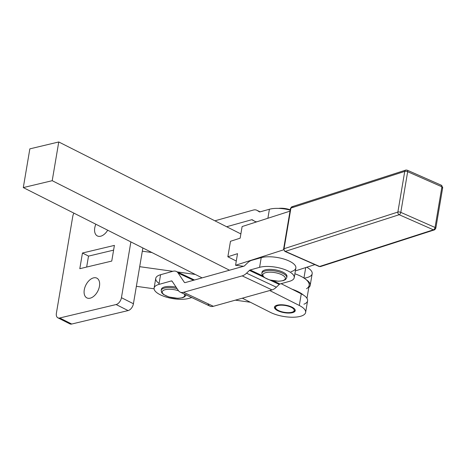 <?xml version="1.0" encoding="UTF-8"?>
<svg xmlns="http://www.w3.org/2000/svg" width="466" height="466" viewBox="0 0 466 466"><rect width="100%" height="100%" fill="white"/><g stroke="black" fill="none" stroke-linecap="round" stroke-linejoin="round"><path stroke-width="0.7" d="M440.952 185.287A2.109 1.124 113.8 0 1 441.471 185.293A2.109 1.124 113.8 0 1 441.914 186.808A2.109 0.763 9.6 0 1 442.7 187.577A2.109 0.763 9.6 0 1 442.251 187.944M434.394 229.889L435.821 228.235A2.109 0.763 9.6 0 1 435.378 228.602A2.109 1.608 -107.9 0 1 434.394 229.889A2.109 1.608 -107.9 0 1 433.421 229.82A2.109 1.124 -66.2 0 0 435.04 227.466A2.109 0.763 9.6 0 1 435.821 228.235A2.109 0.763 -170.4 0 0 435.04 227.466A2.109 1.124 113.8 0 1 433.421 229.82A2.109 1.608 72.1 0 0 434.394 229.889L320.567 266.546L319.07 266.465A2.109 1.124 -66.2 0 0 319.594 266.476A2.109 1.608 72.1 0 0 320.567 266.546A2.109 1.608 -107.9 0 1 319.594 266.476A2.109 1.124 113.8 0 1 319.07 266.465L284.825 251.366A2.109 1.124 -66.2 0 0 285.349 251.372A2.109 1.124 113.8 0 1 284.825 251.366L283.602 249.083L290.475 208.424L291.908 206.77A2.109 1.608 72.1 0 0 290.924 208.057A2.109 0.763 -170.4 0 0 290.475 208.424A2.109 0.763 9.6 0 1 290.924 208.057L404.744 171.401A2.109 1.608 -107.9 0 1 405.729 170.113A2.109 1.608 72.1 0 0 404.744 171.401A2.109 0.763 9.6 0 1 407.668 171.704A2.109 1.124 -66.2 0 0 407.226 170.189A2.109 1.124 113.8 0 1 407.668 171.704A2.109 0.763 -170.4 0 0 404.744 171.401L397.871 212.059A2.109 1.608 72.1 0 0 399.176 214.715A2.109 1.124 -66.2 0 0 400.795 212.362A2.109 0.763 -170.4 0 0 397.871 212.059L284.044 248.716A2.109 0.763 -170.4 0 0 283.602 249.083A2.109 0.763 9.6 0 1 284.044 248.716A2.109 1.608 72.1 0 0 285.349 251.372A2.109 1.608 -107.9 0 1 284.044 248.716L290.924 208.057A2.109 1.608 -107.9 0 1 291.908 206.77A2.109 1.608 -107.9 0 1 292.881 206.84M319.594 266.476L285.349 251.372L399.176 214.715A2.109 1.608 -107.9 0 1 397.871 212.059A2.109 0.763 9.6 0 1 400.795 212.362L407.668 171.704L441.914 186.808L435.04 227.466L400.795 212.362A2.109 1.124 113.8 0 1 399.176 214.715L433.421 229.82L319.594 266.476L433.421 229.82L399.176 214.715L285.349 251.372L319.594 266.476M405.729 170.113A2.109 1.608 -107.9 0 1 406.707 170.183A2.109 1.124 113.8 0 1 407.226 170.189L405.729 170.113L291.908 206.77M442.7 187.577A2.109 0.763 -170.4 0 0 441.914 186.808A2.109 1.124 -66.2 0 0 441.471 185.293L442.7 187.577L435.821 228.235M284.044 248.716L397.871 212.059L404.744 171.401L290.924 208.057L284.044 248.716M407.668 171.704L400.795 212.362L435.04 227.466L441.914 186.808L407.668 171.704M242.116 226.558L290.021 211.133L242.116 226.558L240.153 238.173L230.478 241.289L240.153 238.173L242.116 226.558M314.888 264.624L295.368 270.909L314.888 264.624M283.602 249.811L235.569 265.282L243.601 266.272L235.569 265.282L283.602 249.811M180.15 292.1L209.95 306.121A12.64 7.188 -64.8 0 0 213.37 306.296L183.563 292.281A12.64 7.188 115.2 0 1 180.15 292.1A12.64 7.188 115.2 0 1 178.338 290.499L172.146 281.254A2.109 1.2 -64.8 0 0 171.843 280.986A2.109 1.2 -64.8 0 0 171.272 280.957L158.941 284.406L171.272 280.957L172.257 281.423L171.272 280.957A2.109 1.2 115.2 0 1 172.146 281.254L178.338 290.499A12.64 7.188 -64.8 0 0 183.563 292.281L242.198 275.884A12.64 7.188 -64.8 0 0 246.566 273.181L249.427 270.42A2.109 1.2 115.2 0 1 250.155 269.971L259.585 267.333L261.222 257.651L259.585 267.333A20.015 7.258 9.6 0 1 281.994 268.643A20.015 7.258 9.6 0 1 294.227 277.684L295.863 268.002A20.015 7.258 -170.4 0 0 283.631 258.962A20.015 7.258 -170.4 0 0 261.222 257.651L251.791 260.29L261.222 257.651A20.015 7.258 9.6 0 1 289.124 261.03A20.015 7.258 9.6 0 1 291.029 271.672M184.454 296.201A11.376 4.124 9.6 0 1 170.207 297.261A11.376 4.124 9.6 0 1 163.013 290.662A11.376 4.124 9.6 0 1 178.519 290.755A11.376 4.124 -170.4 0 0 163.013 290.662A11.376 4.124 -170.4 0 0 170.207 297.261A11.376 4.124 -170.4 0 0 184.454 296.201A11.376 4.124 -170.4 0 0 184.093 293.953A11.376 4.124 9.6 0 1 184.454 296.201M177.08 288.617A12.64 4.584 -170.4 0 0 161.178 290.469A12.64 4.584 9.6 0 1 177.08 288.617M161.382 289.904A12.64 4.584 9.6 0 1 176.119 287.19A12.64 4.584 -170.4 0 0 161.376 289.31L161.178 290.469L161.685 292.689L163.432 294.465L168.931 297.005L177.855 298.333L182.689 297.71L184.862 296.65L186.109 294.687M186.062 294.885A12.64 4.584 9.6 0 1 185.87 295.31M287.679 209.053A10.537 3.821 -170.4 0 0 278.639 208.389A10.537 3.821 9.6 0 1 287.679 209.053A10.537 3.821 9.6 0 1 290.242 209.822A10.537 3.821 -170.4 0 0 287.679 209.053M277.025 273.064A11.376 4.124 9.6 0 1 282.029 280.788A11.376 4.124 9.6 0 1 263.232 276.152A11.376 4.124 9.6 0 1 277.025 273.064A11.376 4.124 -170.4 0 0 263.232 276.152A11.376 4.124 -170.4 0 0 282.029 280.788A11.376 4.124 -170.4 0 0 277.025 273.064M277.55 271.503A12.64 4.584 -170.4 0 0 261.828 273.396A12.64 4.584 9.6 0 1 277.55 271.503A12.64 4.584 9.6 0 1 286.759 277.614A12.64 4.584 -170.4 0 0 277.55 271.503M262.026 272.831A12.64 4.584 9.6 0 1 277.748 270.344A12.64 4.584 -170.4 0 0 262.02 272.237L261.828 273.396L262.329 275.616L264.082 277.392L269.575 279.932L278.499 281.26L283.34 280.637L285.571 279.524L286.759 277.614L286.951 276.454A12.64 4.584 -170.4 0 0 277.748 270.344A12.64 4.584 9.6 0 1 286.753 277.014M291.798 307.595A9.483 3.437 9.6 0 1 293.242 311.69A9.483 3.437 9.6 0 1 277.369 309.913A9.483 3.437 9.6 0 1 276.018 308.777A9.483 3.437 9.6 0 1 280.06 305.224A9.483 3.437 9.6 0 1 291.798 307.595A9.483 3.437 -170.4 0 0 275.936 306.546A9.483 3.437 -170.4 0 0 286.823 312.604A9.483 3.437 -170.4 0 0 291.798 307.595M293.242 311.69L294.337 311.032A10.537 3.821 -170.4 0 0 294.495 310.933L294.594 310.863A10.537 3.821 -170.4 0 0 295.182 310.263L295.228 310.181A10.537 3.821 -170.4 0 0 295.234 310.175L295.182 310.263A10.537 3.821 9.6 0 1 294.594 310.863L294.495 310.933M275.674 308.329L275.482 308.102A10.537 3.821 9.6 0 1 274.876 307.333L274.824 307.234A10.537 3.821 9.6 0 1 274.631 306.692A10.537 3.821 -170.4 0 0 274.824 307.234L274.876 307.333A10.537 3.821 -170.4 0 0 275.196 307.793L276.018 308.777M292.339 312.698A10.537 3.821 -170.4 0 0 295.24 310.671A10.537 3.821 -170.4 0 0 283.829 304.921A10.537 3.821 -170.4 0 0 274.462 307.158A10.537 3.821 -170.4 0 0 280.66 311.841A10.537 3.821 -170.4 0 0 292.339 312.698A10.537 3.821 9.6 0 1 274.847 308.521A10.537 3.821 9.6 0 1 287.365 305.533A10.537 3.821 9.6 0 1 292.339 312.698M290.196 210.108A20.015 7.258 -170.4 0 0 269.412 209.251L267.886 218.257L269.412 209.251A20.015 7.258 9.6 0 1 290.196 210.108M259.486 211.884L259.341 211.82A2.109 1.2 -64.8 0 0 259.411 211.855A2.109 1.2 -64.8 0 0 259.981 211.884L269.412 209.251L259.981 211.884A2.109 1.2 115.2 0 1 259.341 211.82L259.486 211.884M256.923 221.787A12.64 7.188 115.2 0 1 254.925 221.391A12.64 7.188 115.2 0 1 254.5 221.158L252.333 219.806A2.109 1.2 -64.8 0 0 252.263 219.766A2.109 1.2 -64.8 0 0 251.692 219.736L253.854 220.756L251.692 219.736L226.639 226.744L251.692 219.736A2.109 1.2 115.2 0 1 252.333 219.806L254.5 221.158A12.64 7.188 -64.8 0 0 256.923 221.787M253.329 210.055A12.64 7.188 115.2 0 1 256.749 210.236A12.64 7.188 115.2 0 1 257.174 210.463L260.115 211.849L257.174 210.463L259.341 211.82L257.174 210.463A12.64 7.188 -64.8 0 0 253.329 210.055L214.884 220.808L253.329 210.055M159.098 283.456A20.015 7.258 9.6 0 1 160.578 274.724L172.909 271.276A12.64 7.188 115.2 0 1 176.329 271.457A12.64 7.188 115.2 0 1 178.14 273.059L184.332 282.303L185.031 282.629L184.332 282.303A2.109 1.2 -64.8 0 0 184.635 282.571A2.109 1.2 -64.8 0 0 185.206 282.6L243.835 266.202A2.109 1.2 -64.8 0 0 244.563 265.754L247.429 262.993A12.64 7.188 115.2 0 1 251.791 260.29A12.64 7.188 -64.8 0 0 247.429 262.993L244.563 265.754A2.109 1.2 115.2 0 1 243.835 266.202L185.206 282.6A2.109 1.2 115.2 0 1 184.332 282.303L178.14 273.059A12.64 7.188 -64.8 0 0 172.909 271.276L160.578 274.724L158.941 284.406A20.015 7.258 -170.4 0 0 160.846 295.048A20.015 7.258 -170.4 0 0 188.742 298.426L191.788 297.576L188.742 298.426A20.015 7.258 9.6 0 1 166.339 297.116A20.015 7.258 9.6 0 1 154.106 288.081A20.015 7.258 9.6 0 1 158.941 284.406L160.578 274.724A20.015 7.258 -170.4 0 0 155.743 278.4L154.106 288.081M294.227 277.684A20.015 7.258 9.6 0 1 289.392 281.353A20.015 7.258 -170.4 0 0 287.487 270.711A20.015 7.258 -170.4 0 0 259.585 267.333L250.155 269.971A2.109 1.2 -64.8 0 0 249.427 270.42L263.803 277.183L249.427 270.42L246.566 273.181A12.64 7.188 115.2 0 1 242.198 275.884L271.998 289.904A12.64 7.188 -64.8 0 0 276.367 287.202L246.566 273.181L276.367 287.202L279.233 284.441A2.109 1.2 115.2 0 1 279.961 283.992L273.117 280.771L279.961 283.992L289.392 281.353L279.961 283.992A2.109 1.2 -64.8 0 0 279.233 284.441L269.756 279.984L279.233 284.441L276.367 287.202A12.64 7.188 115.2 0 1 271.998 289.904L242.198 275.884L183.563 292.281L213.37 306.296L271.998 289.904L213.37 306.296A12.64 7.188 115.2 0 1 208.139 304.519M262.405 275.732L250.155 269.971L262.405 275.732M178.14 273.059L193.495 280.282L178.14 273.059M305.626 312.43A21.069 7.637 9.6 0 1 292.398 317.23A21.069 7.637 9.6 0 1 270.397 312.366A21.069 7.637 -170.4 0 0 299.824 316.478A21.069 7.637 -170.4 0 0 299.306 305.469L301.275 293.854L299.306 305.469L269.738 290.539L299.306 305.469A21.069 7.637 9.6 0 1 305.626 312.43L307.589 300.815A21.069 7.637 -170.4 0 0 303.471 295.1A21.069 7.637 9.6 0 1 303.902 304.216M281.109 283.672L292.089 289.211L281.109 283.672M306.972 298.316L309.162 285.361A27.389 9.932 -170.4 0 0 306.092 279.612A27.389 9.932 -170.4 0 0 294.885 273.787A27.389 9.932 9.6 0 1 306.092 279.612A21.069 7.637 9.6 0 1 310.21 285.326A21.069 7.637 9.6 0 1 308.801 287.481A21.069 7.637 -170.4 0 0 306.092 279.612A27.389 9.932 9.6 0 1 306.523 288.728M303.948 278.027L305.713 267.577L303.948 278.027M240.87 233.926L58.763 141.967L52.209 180.691L229.493 270.216L52.209 180.691L23.3 187.588L29.847 148.864L58.763 141.967L240.87 233.926M301.275 293.854L292.089 289.211L301.275 293.854A21.069 7.637 9.6 0 1 303.471 295.1A21.069 7.637 -170.4 0 0 301.275 293.854M236.285 261.036L227.857 256.778L230.478 241.289L227.857 256.778L237.532 253.667L235.569 265.282L237.532 253.667L227.857 256.778L236.285 261.036M310.21 285.326L312.173 273.705A21.069 7.637 -170.4 0 0 306.779 267.234A21.069 7.637 9.6 0 1 304.17 278.167M270.397 312.366L242.343 298.199L270.397 312.366M202.098 277.876L23.3 187.588L202.098 277.876M23.3 187.588L52.209 180.691L58.763 141.967L29.847 148.864L23.3 187.588M172.804 271.305L139.689 266.68L172.804 271.305M136.369 286.322L154.083 288.798L136.369 286.322M235.33 300.156L250.388 302.259L235.33 300.156M195.324 274.457L177.371 271.946L195.324 274.457M303.471 295.1A27.389 9.932 -170.4 0 0 292.089 289.211A27.389 9.932 9.6 0 1 303.471 295.1M151.91 252.531L142.311 251.191L151.91 252.531M113.599 250.131L88.505 256.119L86.653 267.065L88.505 256.119L113.599 250.131M79.803 268.696L111.753 261.077L114.403 245.396L82.459 253.015L79.803 268.696L82.459 253.015L88.569 256.102L82.459 253.015L114.403 245.396L111.753 261.077L79.803 268.696M57.877 317.818L69.859 323.864A6.32 3.827 -63.2 0 0 71.729 324.033L59.747 317.981A6.32 3.827 116.8 0 1 57.877 317.818A6.32 3.827 116.8 0 1 56.392 313.21L72.766 216.399L56.392 313.21A6.32 3.827 -63.2 0 0 59.747 317.981L116.121 304.537A6.32 3.827 -63.2 0 0 121.44 297.692L130.876 241.912L121.44 297.692L133.422 303.745L142.858 247.959L133.422 303.745L121.44 297.692A6.32 3.827 116.8 0 1 116.121 304.537L128.103 310.583A6.32 3.827 -63.2 0 0 133.422 303.745A6.32 3.827 116.8 0 1 128.103 310.583L116.121 304.537L59.747 317.981L71.729 324.033L128.103 310.583L71.729 324.033A6.32 3.827 116.8 0 1 68.618 322.46M73.948 213.16A6.32 3.827 -63.2 0 0 72.766 216.399A6.32 3.827 116.8 0 1 73.948 213.16M107.698 230.204A11.062 6.693 116.8 0 1 97.359 235.942A11.062 6.693 116.8 0 1 95.833 224.216A11.062 6.693 -63.2 0 0 97.359 235.942A11.062 6.693 -63.2 0 0 107.698 230.204M93.584 277.858A11.062 6.693 116.8 0 1 97.575 291.541A11.062 6.693 116.8 0 1 84.433 294.675A11.062 6.693 116.8 0 1 93.584 277.858A11.062 6.693 -63.2 0 0 84.888 287.406A11.062 6.693 -63.2 0 0 86.88 297.902A11.062 6.693 -63.2 0 0 97.837 291.04A11.062 6.693 -63.2 0 0 96.852 278.15A11.062 6.693 -63.2 0 0 93.584 277.858M441.471 185.293L407.226 170.189M256.242 222.008L254.925 221.391M256.749 210.236L260.156 211.838M176.329 271.457L194.491 280.002"/></g></svg>
